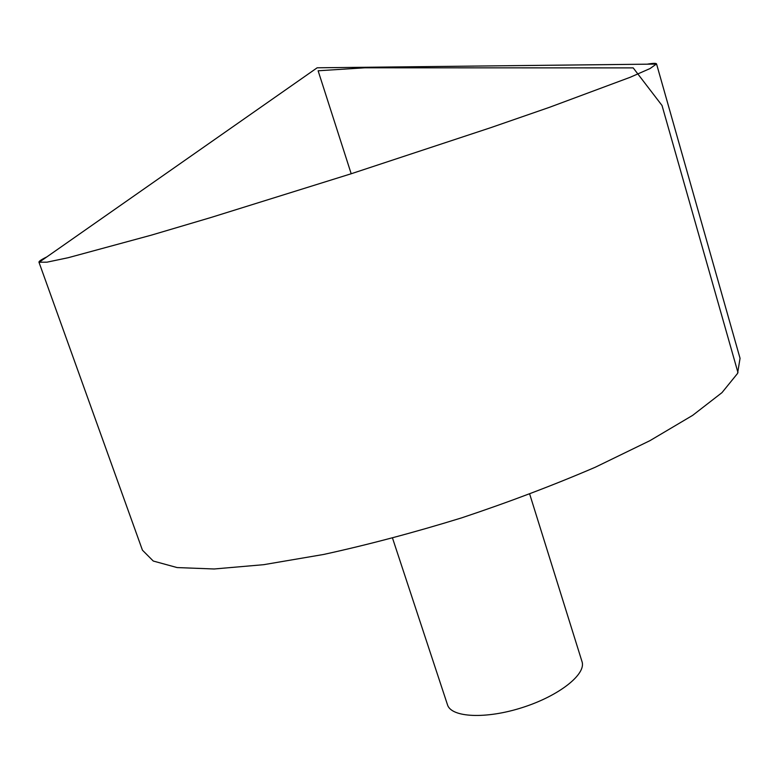 <?xml version="1.0" encoding="UTF-8"?>
<svg xmlns="http://www.w3.org/2000/svg" width="779" height="779" viewBox="0 0 779 779"><rect width="100%" height="100%" fill="white"/><g stroke="black" fill="none" stroke-linecap="round" stroke-linejoin="round"><path stroke-width="1.17" d="M647.115 64.19C653.065 63.167 656.21 63.089 656.551 63.936L650.046 68.552L630.172 77.287L549.438 107.327L490.76 127.659L351.193 173.756L210.866 217.526L151.321 235.151L68.192 257.713L46.944 262.182L38.969 262.221C38.746 261.335 41.355 259.573 46.789 256.934M656.551 63.936L740.05 358.311L737.567 373.433L721.977 392.635L692.667 415.353L649.939 440.661L595.234 467.254C553.606 485.151 509.086 502.027 461.665 517.86C413.902 532.583 367.873 544.784 323.606 554.463L263.643 564.687L214.176 568.982L177.115 567.57L153.268 561.036L142.44 550.178L38.969 262.221M529.701 494.129L582.01 661.605C586.46 674.117 559.244 695.803 522.553 707.488C485.911 719.348 451.168 717.556 447.497 704.791L392.538 538.162M351.193 173.756L318.124 70.782L364.815 67.802L633.2 67.89L662.023 105.486L737.976 372.615M656.57 64.082L317.17 67.792L39.047 262.348"/></g></svg>
